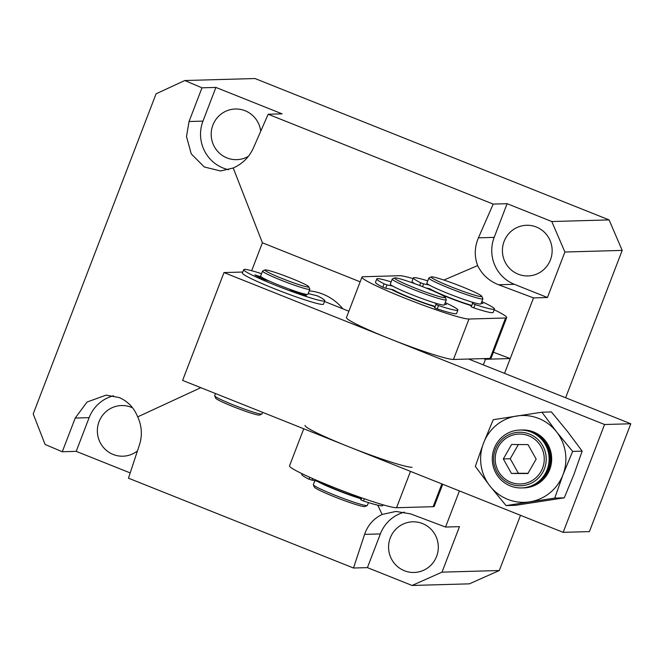 <?xml version="1.0" encoding="UTF-8"?>
<svg xmlns="http://www.w3.org/2000/svg" width="664" height="664" viewBox="0 0 664 664"><rect width="100%" height="100%" fill="white"/><g stroke="black" fill="none" stroke-linecap="round" stroke-linejoin="round"><path stroke-width="1" d="M422.503 523.556A25.34 24.875 88.4 0 1 437.949 551.502A25.34 24.875 88.4 0 1 414.162 572.468A25.34 24.875 88.4 0 1 404.393 570.725A25.34 24.875 88.4 0 1 388.938 542.779A25.34 24.875 88.4 0 1 412.726 521.813A25.34 24.875 88.4 0 1 422.503 523.556M248.361 156.372A25.34 24.875 88.4 0 1 236.774 159.659A25.34 24.875 88.4 0 1 227.005 157.924A25.34 24.875 88.4 0 1 211.55 129.978A25.34 24.875 88.4 0 1 235.338 109.012A25.34 24.875 88.4 0 1 245.116 110.747A25.34 24.875 88.4 0 1 260.736 131.215M536.329 227.013A25.34 24.875 88.4 0 1 551.776 254.959A25.34 24.875 88.4 0 1 527.988 275.933A25.34 24.875 88.4 0 1 518.219 274.19A25.34 24.875 88.4 0 1 502.772 246.244A25.34 24.875 88.4 0 1 526.56 225.279A25.34 24.875 88.4 0 1 536.329 227.013M137.448 450.931A25.34 24.875 88.4 0 1 122.948 456.201A25.34 24.875 88.4 0 1 113.17 454.458A25.34 24.875 88.4 0 1 97.724 426.512A25.34 24.875 88.4 0 1 121.512 405.546A25.34 24.875 88.4 0 1 131.281 407.281A25.34 24.875 88.4 0 1 132.601 407.854M200.818 387.676L137.697 416.868C134.012 407.82 127.911 401.405 119.395 397.62L106.165 395.113L87.042 402.044L75.223 418.054L62.283 451.752L45.102 444.457L33.2 413.929L156.082 93.807L184.799 80.527L201.98 87.822L215.9 87.424L282.084 113.851L268.173 114.241L493.203 204.089L507.113 203.69L551.792 221.527L564.898 252.021L547.435 297.513L533.516 297.904L504.549 373.367L510.234 358.56L485.492 359.265L483.492 358.61M113.511 395.777A36.196 35.532 -91.6 0 0 89.134 417.656L76.202 451.354L62.283 451.752M342.873 308.818A50.671 49.742 -91.6 0 0 322.837 294.127A50.671 49.742 -91.6 0 0 309.241 290.849M184.799 80.527L255.001 78.535L609.096 219.908L622.193 250.403L565.628 397.753M520.51 515.305L499.311 570.525L469.39 583.839L412.095 585.465L367.416 567.629L353.497 568.019L128.467 478.18L139.556 444.531C142.453 435.244 141.83 426.022 137.697 416.868M499.311 570.525L442.008 572.144L412.095 585.465M622.193 250.403L564.898 252.021M459.422 490.92L445.552 527.05L459.471 526.652L442.008 572.144M609.096 219.908L551.792 221.527M130.202 472.917L76.202 451.354M404.409 512.127A36.196 35.532 -91.6 0 0 380.356 533.931L367.416 567.629M547.435 297.513L514.343 284.3A36.196 35.532 88.4 0 1 494.182 237.388L507.113 203.69M377.758 505.163L382.115 514.451L395.935 511.429L410.618 513.886L445.552 527.05M443.892 280.05L477.657 265.575C482.072 274.597 489.044 280.988 498.573 284.748L533.516 297.904M494.182 237.388L478.412 237.837L493.203 204.089M360.162 281.827L262.396 242.792L233.238 167.992C242.468 163.859 249.183 157.194 253.382 147.997L268.173 114.241M478.412 237.837C474.503 247.157 474.254 256.395 477.657 265.575M228.615 169.718A36.196 35.532 88.4 0 1 202.968 121.122L215.9 87.424M202.968 121.122L189.049 121.52L201.98 87.822M262.396 242.792L251.681 270.729M189.049 121.52L186.493 136.535L191.257 153.882L204.304 166.988L220.589 170.98L233.238 167.992M382.115 514.451C373.616 518.559 367.773 525.199 364.586 534.371L353.497 568.019M483.326 364.893L485.492 359.265M493.402 352.219L510.234 358.56M589.408 531.598L563.172 532.345L182.608 380.406L224 272.572L604.564 424.512L630.8 423.773L589.408 531.598M563.172 532.345L604.564 424.512M630.8 423.773L468.643 359.033M348.882 311.217L324.538 301.498M242.8 272.041L224 272.572M494.19 309.748A57.909 4.316 -159 0 1 506.69 317.599L491.161 358.037A57.909 4.316 -159 0 1 490.049 358.427L453.454 359.456A57.909 4.316 -159 0 1 394.184 340.499A57.909 4.316 -159 0 1 346.442 317.566L361.963 277.129A57.909 4.316 -159 0 1 363.083 276.747L399.67 275.709A57.909 4.316 -159 0 1 413.091 278.614M470.817 305.498A28.959 2.158 -159 0 1 439.419 293.828A28.959 2.158 -159 0 0 447.096 297.007A28.959 2.158 -159 0 0 470.817 305.498M432.023 290.492A28.959 2.158 -159 0 1 427.956 288.392A28.959 2.158 -159 0 0 432.023 290.492M453.454 359.456L468.983 319.027L505.57 317.99L490.049 358.427M506.69 317.599A57.909 4.316 -159 0 1 505.57 317.99M468.983 319.027A57.909 4.316 -159 0 1 409.713 300.062A57.909 4.316 -159 0 1 361.963 277.129M434.223 306.536A28.959 2.158 -159 0 1 391.362 289.421A28.959 2.158 -159 0 0 410.51 298.036A28.959 2.158 -159 0 0 434.223 306.536M215.534 393.553L214.688 395.769A25.34 1.892 21 0 0 214.704 395.927A25.34 1.892 21 0 0 233.512 404.982A25.34 1.892 21 0 0 261.882 414.029A25.34 1.892 21 0 0 261.998 413.929L262.604 412.344M308.801 286.765L309.839 289.089A25.34 1.892 -159 0 1 309.856 289.247A25.34 1.892 -159 0 1 281.37 280.299A25.34 1.892 -159 0 1 262.546 271.086A25.34 1.892 -159 0 1 262.662 270.978L264.994 269.949A23.53 1.751 -159 0 1 291.338 278.357A23.53 1.751 -159 0 1 308.801 286.765A23.53 1.751 -159 0 1 282.366 278.606A23.53 1.751 -159 0 1 264.994 269.949M309.856 289.247L307.913 294.301A25.34 1.892 -159 0 1 279.428 285.354A25.34 1.892 -159 0 1 260.612 276.141L262.546 271.086M214.704 395.927L215.75 398.242A23.53 1.751 21 0 0 233.205 406.658A23.53 1.751 21 0 0 259.549 415.058L261.882 414.029M426.006 287.993L429.965 288.79A25.34 1.892 21 0 0 447.785 296.982A25.34 1.892 21 0 0 470.66 305.042L471.257 306.793L473.83 307.897A43.434 3.237 21 0 0 492.331 312.702A43.434 3.237 21 0 0 493.169 312.412L494.464 309.042A43.434 3.237 -159 0 1 493.626 309.333A43.434 3.237 -159 0 1 475.125 304.527L472.552 303.423L471.257 306.793M428.819 278.05L426.877 283.105A28.959 2.158 21 0 0 448.391 293.637A28.959 2.158 21 0 0 480.944 303.855L482.886 298.8A28.959 2.158 -159 0 1 482.33 298.991A28.959 2.158 -159 0 1 450.333 288.583A28.959 2.158 -159 0 1 428.819 278.05A28.959 2.158 -159 0 1 428.952 277.925L431.285 276.896A27.149 2.025 -159 0 1 431.683 276.83A27.149 2.025 -159 0 1 458.517 285.346A27.149 2.025 -159 0 1 481.832 296.302A27.149 2.025 -159 0 1 481.317 296.65A27.149 2.025 -159 0 1 452.599 287.396A27.149 2.025 -159 0 1 431.285 276.896M481.832 296.302L482.869 298.626A28.959 2.158 -159 0 1 482.886 298.8M422.536 286.624L423.591 283.877L420.677 282.789A43.434 3.237 -159 0 1 413.365 277.917A43.434 3.237 -159 0 1 414.203 277.627A43.434 3.237 -159 0 1 427.749 280.847M481.815 301.605A43.434 3.237 -159 0 1 494.464 309.042M413.365 277.917L412.07 281.287A43.434 3.237 21 0 0 414.909 283.744M481.383 302.718A33.275 2.482 -159 0 1 482.911 303.581L481.217 303.141M423.591 283.877L429.251 285.022M472.104 302.128L472.552 303.423M442.714 484.255L434.248 506.308A57.909 4.316 -159 0 1 433.135 506.69L396.541 507.728A57.909 4.316 -159 0 1 337.271 488.77A57.909 4.316 -159 0 1 289.529 465.837L303.755 428.77M412.062 467.29A57.909 4.316 -159 0 1 352.791 448.333A57.909 4.316 -159 0 1 305.05 425.4M376.778 278.946L375.484 282.316A43.434 3.237 21 0 0 382.796 287.197L385.701 288.284L386.996 284.914L384.082 283.827A43.434 3.237 -159 0 1 376.778 278.946A43.434 3.237 -159 0 1 377.617 278.656A43.434 3.237 -159 0 1 391.154 281.885M445.22 302.635A43.434 3.237 -159 0 1 457.878 310.08A43.434 3.237 -159 0 1 457.039 310.37A43.434 3.237 -159 0 1 438.531 305.556L435.957 304.461L434.663 307.83L437.236 308.926A43.434 3.237 21 0 0 455.745 313.74A43.434 3.237 21 0 0 456.583 313.449L457.878 310.08M385.701 288.284L393.378 289.828A25.34 1.892 21 0 0 411.199 298.02A25.34 1.892 21 0 0 434.065 306.071L434.663 307.83M444.797 303.747A33.275 2.482 -159 0 1 446.324 304.618L444.631 304.178M386.996 284.914L392.656 286.051M435.518 303.166L435.957 304.461M261.475 277.071L254.86 274.871A33.275 2.482 21 0 0 263.492 279.27L269.484 281.162M243.713 269.65L242.418 273.02A43.434 3.237 21 0 0 278.224 290.226A43.434 3.237 21 0 0 322.679 304.444A43.434 3.237 21 0 0 323.517 304.153L324.812 300.784A43.434 3.237 -159 0 1 323.974 301.074A43.434 3.237 -159 0 1 279.519 286.856A43.434 3.237 -159 0 1 243.713 269.65A43.434 3.237 -159 0 1 244.551 269.368A43.434 3.237 -159 0 1 261.55 273.684M289.18 289.072L292.459 290.907A33.275 2.482 21 0 0 306.37 295.522L302.02 293.33M308.212 293.538L317.525 295.92A43.434 3.237 -159 0 1 324.812 300.784M302.02 473.689L301.755 474.395A43.434 3.237 21 0 0 309.059 479.267L319.65 481.906A25.34 1.892 21 0 0 337.47 490.098A25.34 1.892 21 0 0 360.336 498.149L360.934 499.901L363.507 501.005A43.434 3.237 21 0 0 382.016 505.81A43.434 3.237 21 0 0 382.854 505.528L383.12 504.823M392.233 279.079L390.291 284.134A28.959 2.158 21 0 0 411.804 294.667A28.959 2.158 21 0 0 444.357 304.892L446.299 299.837A28.959 2.158 -159 0 1 445.735 300.028A28.959 2.158 -159 0 1 413.738 289.612A28.959 2.158 -159 0 1 392.233 279.079A28.959 2.158 -159 0 1 392.366 278.963L394.69 277.934A27.149 2.025 -159 0 1 395.088 277.867A27.149 2.025 -159 0 1 421.93 286.383A27.149 2.025 -159 0 1 445.237 297.331A27.149 2.025 -159 0 1 444.731 297.688A27.149 2.025 -159 0 1 416.013 288.425A27.149 2.025 -159 0 1 394.69 277.934M445.237 297.331L446.283 299.655A28.959 2.158 -159 0 1 446.299 299.837M314.753 480.919L313.325 484.637A28.959 2.158 21 0 0 313.342 484.82A28.959 2.158 21 0 0 334.839 495.17A28.959 2.158 21 0 0 367.258 505.511A28.959 2.158 21 0 0 367.391 505.387L368.47 502.59M360.494 498.606A28.959 2.158 -159 0 1 336.781 490.115A28.959 2.158 -159 0 1 317.633 481.5M313.342 484.82L314.387 487.135A27.149 2.025 21 0 0 334.531 496.846A27.149 2.025 21 0 0 364.934 506.541L367.258 505.511M525.556 487.716A28.892 28.361 -91.6 0 0 549.676 469.465A28.892 28.361 -91.6 0 0 533.59 432.023A28.892 28.361 -91.6 0 0 523.921 430.04M523.606 487.874A28.959 28.427 -91.6 0 0 549.726 469.489A28.959 28.427 -91.6 0 0 521.97 429.99M573.945 474.461L564.242 497.834L515.571 505.321L506.068 505.594L489.957 486.015L475.324 466.394L483.541 443.062L493.244 419.698L541.915 412.211L556.548 431.832L572.667 451.412L582.162 451.138L573.945 474.461M541.915 412.211L551.41 411.937L567.529 431.517L582.162 451.138M564.242 497.834L554.747 498.1L506.068 505.594M554.747 498.1L562.964 474.777L572.667 451.412M529.664 501.868A43.434 42.637 88.4 0 1 489.957 486.015A43.434 42.637 88.4 0 1 483.541 443.062A43.434 42.637 88.4 0 1 516.841 415.971A43.434 42.637 88.4 0 1 556.548 431.832A43.434 42.637 88.4 0 1 562.964 474.777A43.434 42.637 88.4 0 1 529.664 501.868M540.911 471.623A24.966 24.51 -91.6 0 0 532.08 437.46A24.966 24.51 -91.6 0 0 498.556 446.424A24.966 24.51 -91.6 0 0 507.387 480.578A24.966 24.51 -91.6 0 0 540.911 471.623M542.637 472.519A26.767 26.278 -91.6 0 0 533.167 435.899A26.767 26.278 -91.6 0 0 497.228 445.511A26.767 26.278 -91.6 0 0 506.698 482.13A26.767 26.278 -91.6 0 0 542.637 472.519M545.26 473.606A28.959 28.427 -91.6 0 0 535.018 433.99A28.959 28.427 -91.6 0 0 519.887 430.048A28.959 28.427 -91.6 0 0 496.149 444.382A28.959 28.427 -91.6 0 0 506.391 483.99A28.959 28.427 -91.6 0 0 521.522 487.94A28.959 28.427 -91.6 0 0 545.26 473.606M521.663 487.932A28.959 28.427 -91.6 0 0 521.796 487.932A28.959 28.427 -91.6 0 0 545.534 473.598A28.959 28.427 -91.6 0 0 535.3 433.982A28.959 28.427 -91.6 0 0 520.161 430.04A28.959 28.427 -91.6 0 0 520.02 430.048M522.336 487.907A28.959 28.427 -91.6 0 0 522.867 487.899A28.959 28.427 -91.6 0 0 546.605 473.565A28.959 28.427 -91.6 0 0 536.363 433.957A28.959 28.427 -91.6 0 0 521.223 430.006A28.959 28.427 -91.6 0 0 520.692 430.031M523 487.899A28.959 28.427 -91.6 0 0 523.141 487.891A28.959 28.427 -91.6 0 0 546.879 473.556A28.959 28.427 -91.6 0 0 536.636 433.949A28.959 28.427 -91.6 0 0 521.506 430.006A28.959 28.427 -91.6 0 0 521.364 430.006M527.996 444.589L536.147 459.106L527.88 473.54L511.471 473.457L503.32 458.932L511.587 444.498L527.996 444.589M518.36 444.531L510.226 458.741L503.32 458.932M510.226 458.741L518.368 473.258L511.471 473.457M528.013 473.308L518.368 473.258M75.223 418.054L89.134 417.656M498.573 284.748L514.343 284.3M364.586 534.371L380.356 533.931M420.677 282.789L419.631 285.503M475.125 304.527L473.83 307.897M396.541 507.728L410.493 471.39M441.875 483.915L433.135 506.69M384.082 283.827L382.796 287.197M438.531 305.556L437.236 308.926M263.815 279.411L264.123 278.598M300.36 293.629L300.626 292.924M263.035 278.017L262.695 278.905M309.814 477.316L309.059 479.267M311.972 480.362L312.653 478.578M364.362 498.78L363.507 501.005M361.722 497.859L360.934 499.901M299.738 293.422L300.003 292.733M263.857 279.436L264.164 278.623"/></g></svg>

